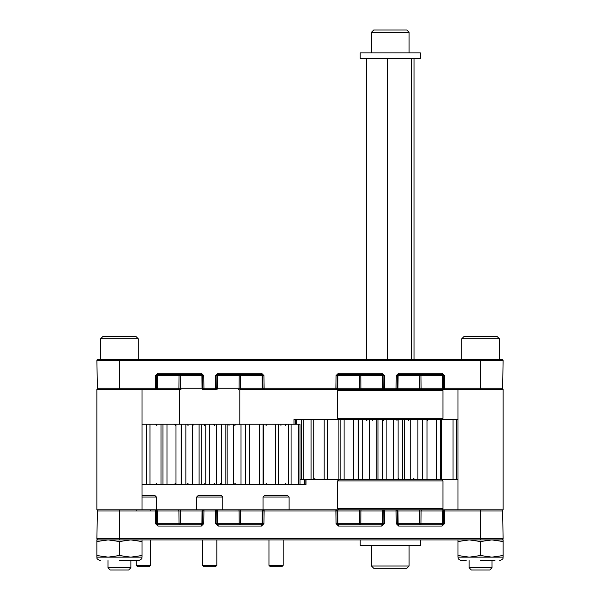 <?xml version="1.0" encoding="UTF-8"?>
<svg xmlns="http://www.w3.org/2000/svg" width="600" height="600" viewBox="0 0 600 600"><rect width="100%" height="100%" fill="white"/><g stroke="black" fill="none" stroke-linecap="round" stroke-linejoin="round"><path stroke-width="0.9" d="M106.14 539.91L130.725 539.91L119.438 541.537L108.15 539.91L96.87 541.537L96.87 539.91L108.15 539.91M171.532 509.812L202.62 509.812A1.2 0.6 -90 0 0 202.013 510.998L180.345 510.998L180.24 523.68L201.907 523.68L202.013 510.998L202.74 510.998L202.515 523.68A1.2 1.2 0 0 1 202.515 523.778M263.535 509.812L222.75 509.812L263.032 509.812L263.032 497.018L289.103 497.018L287.678 495.592L264.457 495.592L263.032 497.018M142.005 497.018L156.405 497.018L156.405 509.812L196.688 509.812L155.903 509.812M258.585 509.812L264.127 509.812L258.585 509.812M261.278 509.812L261.81 509.812M263.303 509.812L480.562 509.812L457.995 509.812L457.995 389.438L480.562 389.438L239.812 389.438L239.812 424.245M261.127 509.812L263.032 509.812M196.688 497.018L222.75 497.018L221.333 495.592L198.105 495.592L196.688 497.018L196.688 509.812L215.498 509.812A1.2 1.2 0 0 1 216.697 510.998L216.923 523.68L215.715 523.68L215.498 510.998L217.425 510.998L217.53 523.68L239.197 523.68L239.093 510.998L217.425 510.998A1.2 0.6 -90 0 0 216.817 509.812L248.333 509.812M398.588 524.857A1.2 1.2 0 0 0 398.685 524.857L442.065 524.857A1.2 0.6 -90 0 0 442.658 523.68L442.763 510.998L421.095 510.998L420.99 523.68L443.265 523.68L443.49 510.998A1.2 1.2 0 0 1 444.69 509.812L396.06 509.812L396.06 510.998L384.502 510.998L384.285 523.68L383.077 523.68L383.303 510.998L384.502 510.998L384.502 509.812A1.2 1.2 0 0 0 383.303 510.998L360.907 510.998L360.803 523.68L382.47 523.68L382.575 510.998A1.2 0.6 90 0 1 383.183 509.812M171.532 389.438L119.438 389.438L142.005 389.438L142.005 509.812L119.438 509.812L155.31 509.812A1.2 1.2 0 0 1 156.51 510.998L156.735 523.68L179.01 523.68L178.905 510.998L157.238 510.998L157.343 523.68A1.2 0.6 90 0 0 157.95 524.857L201.315 524.857A1.2 1.2 0 0 0 201.413 524.857M480.562 539.91L119.438 539.91L119.438 538.702L503.107 538.68L502.627 510.998L480.562 510.998L480.562 539.91M337.192 509.812A1.2 0.6 90 0 1 337.8 510.998L337.905 523.68L359.572 523.68L359.468 510.998L337.072 510.998L337.298 523.68L336.09 523.68L338.498 526.043L381.877 526.043L384.285 523.68M338.4 524.857A1.2 1.2 0 0 0 338.498 524.857L381.877 524.857L381.877 526.043M397.38 509.812A1.2 0.6 90 0 1 397.987 510.998L398.092 523.68L419.76 523.68L419.655 510.998L397.26 510.998L397.485 523.68L396.278 523.68L398.685 526.043L442.065 526.043L444.472 523.68L443.265 523.68L443.49 510.998L444.69 510.998L444.472 523.68M263.91 523.68L261.502 526.043L218.123 526.043L218.123 524.857L261.502 524.857A1.2 0.6 -90 0 0 262.095 523.68L262.2 510.998L240.532 510.998L240.428 523.68L262.702 523.68L262.928 510.998L264.127 510.998L263.91 523.68L262.702 523.68A1.2 1.2 0 0 1 262.702 523.778M97.373 510.998L96.892 538.68A1.2 1.2 0 0 0 98.093 539.91A1.2 1.2 0 0 1 96.892 538.68L119.438 538.68L119.438 510.998L97.373 510.998A1.2 1.2 0 0 1 98.573 509.812M261.6 524.857A1.2 1.2 0 0 1 261.502 524.857L262.702 523.68M262.928 510.998A1.2 1.2 0 0 1 264.127 509.812A1.2 1.2 0 0 0 262.928 510.998L262.2 510.998A1.2 0.6 -90 0 1 262.808 509.812M216.93 523.778A1.2 1.2 0 0 1 216.923 523.68L218.123 524.857A1.2 1.2 0 0 1 218.025 524.857M336.09 523.68L335.873 510.998L337.072 510.998A1.2 1.2 0 0 0 335.873 509.812L335.873 510.998L264.127 510.998L264.127 509.812M337.298 523.778A1.2 1.2 0 0 1 337.298 523.68L337.905 523.68A1.2 0.6 90 0 0 338.513 524.857L337.298 523.68M381.975 524.857A1.2 1.2 0 0 1 381.877 524.857A1.2 0.6 -90 0 0 382.47 523.68L383.077 523.68A1.2 1.2 0 0 1 383.07 523.778M383.077 523.68L381.877 524.857M216.697 510.998A1.2 1.2 0 0 0 215.498 509.812L215.498 510.998L203.94 510.998L203.94 509.812A1.2 1.2 0 0 0 202.74 510.998L203.94 510.998L203.722 523.68L202.515 523.68L201.315 524.857A1.2 0.6 -90 0 0 201.907 523.68L202.515 523.68M203.722 523.68L201.315 526.043L157.935 526.043L157.935 524.857A1.2 1.2 0 0 1 157.837 524.857M156.743 523.778A1.2 1.2 0 0 1 156.735 523.68L157.935 524.857M397.26 510.998A1.2 1.2 0 0 0 396.06 509.812A1.2 1.2 0 0 1 397.26 510.998L396.06 510.998L396.278 523.68M397.485 523.778A1.2 1.2 0 0 1 397.485 523.68L398.092 523.68A1.2 0.6 90 0 0 398.7 524.857L397.485 523.68M157.935 526.043L155.528 523.68L156.735 523.68M155.528 523.68L155.31 510.998L157.238 510.998A1.2 0.6 -90 0 0 156.63 509.812M442.162 524.857A1.2 1.2 0 0 1 442.065 524.857L443.265 523.68A1.2 1.2 0 0 1 443.257 523.778M501.428 509.812A1.2 1.2 0 0 1 502.627 510.998M501.908 539.91A1.2 1.2 0 0 0 503.107 538.68A1.2 1.2 0 0 1 501.908 539.91A1.2 1.2 0 0 0 503.107 538.68M261.278 389.438L263.535 389.438M202.62 389.438A1.2 0.6 90 0 1 202.013 388.252L201.907 375.577L180.24 375.577L180.345 388.252L202.74 388.252L202.515 375.577L203.722 375.577L203.94 388.252L202.74 388.252A1.2 1.2 0 0 0 203.94 389.438L215.498 389.438A1.2 1.2 0 0 0 216.697 388.252L216.923 375.577L216.697 388.252L239.093 388.252L239.197 375.577L217.53 375.577L217.425 388.252A1.2 0.6 90 0 1 216.817 389.438M179.625 424.245L179.625 389.438L155.31 389.438A1.2 1.2 0 0 0 156.51 388.252L178.905 388.252L179.01 375.577L157.343 375.577L157.238 388.252A1.2 0.6 90 0 1 156.63 389.438L180.953 389.438A1.2 0.6 90 0 1 180.345 388.252L178.905 388.252A1.2 0.6 90 0 1 178.297 389.438M260.647 389.438L261.81 389.438M358.058 389.438L358.86 389.438A1.2 0.6 -90 0 0 359.468 388.252L359.572 375.577L337.905 375.577L337.8 388.252L382.575 388.252L382.47 375.577L360.803 375.577L360.907 388.252A1.2 0.6 -90 0 0 361.515 389.438M138.248 359.347L138.248 338.76L135.96 336.472L102.915 336.472L100.627 338.76L100.627 359.347L98.093 359.347L501.908 359.347L499.373 359.347L499.373 338.76L461.752 338.76L461.752 359.347M443.257 375.472A1.2 1.2 0 0 1 443.265 375.577L443.49 388.252L443.265 375.577L444.472 375.577L442.065 373.207L398.685 373.207L396.278 375.577L397.485 375.577L397.26 388.252L396.06 388.252L396.278 375.577M442.162 374.392A1.2 1.2 0 0 0 442.065 374.392L398.685 374.392L398.685 373.207M262.808 389.438A1.2 0.6 90 0 1 262.2 388.252L262.095 375.577L240.428 375.577L240.532 388.252L262.928 388.252A1.2 1.2 0 0 0 264.127 389.438L264.127 388.252L262.928 388.252L262.702 375.577L263.91 375.577L264.127 388.252L335.873 388.252L335.873 389.438A1.2 1.2 0 0 0 337.072 388.252L337.298 375.577L337.072 388.252L337.8 388.252A1.2 0.6 -90 0 1 337.192 389.438M383.183 389.438A1.2 0.6 -90 0 1 382.575 388.252L383.303 388.252L383.077 375.577L384.285 375.577L381.877 373.207L338.498 373.207L336.09 375.577L337.298 375.577A1.2 1.2 0 0 1 337.298 375.472M381.975 374.392A1.2 1.2 0 0 0 381.877 374.392L338.498 374.392L338.498 373.207M203.94 389.438L203.94 388.252L215.498 388.252L215.715 375.577L218.123 373.207L261.502 373.207L261.502 374.392L218.123 374.392A1.2 1.2 0 0 0 218.025 374.392M155.528 375.577L157.935 373.207L201.315 373.207L201.315 374.392L157.935 374.392A1.2 0.6 90 0 0 157.343 375.577L156.735 375.577L156.51 388.252L155.31 388.252L155.528 375.577L156.735 375.577A1.2 1.2 0 0 1 156.743 375.472M443.37 389.438A1.2 0.6 -90 0 1 442.763 388.252L442.658 375.577L420.99 375.577L421.095 388.252L502.627 388.252A1.2 1.2 0 0 1 501.428 389.438A1.2 1.2 0 0 0 502.627 388.252L503.107 360.57L96.892 360.57A1.2 1.2 0 0 1 98.093 359.347A1.2 1.2 0 0 0 96.892 360.57L97.373 388.252A1.2 1.2 0 0 0 98.573 389.438A1.2 1.2 0 0 1 97.373 388.252L119.438 388.252L119.438 359.347M157.837 374.392A1.2 1.2 0 0 1 157.935 374.392L156.735 375.577M202.515 375.472A1.2 1.2 0 0 1 202.515 375.577L201.315 374.392A1.2 1.2 0 0 1 201.413 374.392M443.49 388.252A1.2 1.2 0 0 0 444.69 389.438L444.472 375.577M442.065 374.392L443.265 375.577L442.658 375.577A1.2 0.6 -90 0 0 442.05 374.392L442.065 373.207M398.588 374.392A1.2 1.2 0 0 1 398.685 374.392A1.2 0.6 90 0 0 398.092 375.577L397.987 388.252L419.655 388.252L419.76 375.577L397.485 375.577A1.2 1.2 0 0 1 397.485 375.472M397.485 375.577L398.685 374.392M215.715 375.577L216.923 375.577A1.2 1.2 0 0 1 216.93 375.472M215.498 388.252L216.697 388.252A1.2 1.2 0 0 1 215.498 389.438L215.498 388.252M396.06 389.438A1.2 1.2 0 0 0 397.26 388.252L397.987 388.252A1.2 0.6 -90 0 1 397.38 389.438L396.06 389.438L396.06 388.252L383.303 388.252A1.2 1.2 0 0 0 384.502 389.438L384.285 375.577M216.923 375.577L218.123 374.392A1.2 0.6 90 0 0 217.53 375.577L216.923 375.577M262.702 375.472A1.2 1.2 0 0 1 262.702 375.577L261.502 374.392A1.2 1.2 0 0 1 261.6 374.392M383.07 375.472A1.2 1.2 0 0 1 383.077 375.577L382.47 375.577A1.2 0.6 -90 0 0 381.862 374.392L383.077 375.577M338.4 374.392A1.2 1.2 0 0 1 338.498 374.392L337.298 375.577L337.905 375.577A1.2 0.6 90 0 1 338.513 374.392M336.09 375.577L335.873 388.252L337.072 388.252M501.908 359.347A1.2 1.2 0 0 1 503.107 360.57M480.562 359.347L480.562 389.438L503.13 389.438L503.13 509.812L480.562 509.812L480.562 510.998L444.69 510.998L444.69 509.812A1.2 1.2 0 0 0 443.49 510.998L442.763 510.998A1.2 0.6 90 0 1 443.37 509.812M492 567.757L469.125 567.757L471.368 570L489.757 570L492 567.757L492 560.595M469.125 567.757L469.125 560.595M461.752 338.76L464.04 336.472L497.085 336.472L499.373 338.76M461.438 560.595C456.668 558.817 458.475 557.632 457.995 557.145L457.995 555.518L469.275 557.145L457.995 557.145C458.475 557.632 456.668 558.817 461.438 560.595L466.155 560.595M480.562 560.595L494.97 560.595M503.13 555.518L491.85 557.145L480.562 555.518L469.275 557.145L503.13 557.145C502.65 557.632 504.457 558.817 499.68 560.595C504.457 558.817 502.65 557.632 503.13 557.145L503.13 541.537L491.85 539.91L503.13 539.91L503.13 541.537M469.275 539.91L491.85 539.91L480.562 541.537L469.275 539.91L457.995 541.537L457.995 539.91M457.995 555.518L457.995 541.537M480.562 555.518L480.562 541.537M283.178 565.35L268.957 565.35L270.285 566.685L281.85 566.685L283.178 565.35L283.178 539.91M294.007 419.535L294.007 424.245L293.985 419.535L457.995 419.535M300.007 479.722L358.207 479.722L358.207 419.535M358.207 479.722L376.275 479.722L376.275 419.535M376.275 479.722L457.995 479.722M456.382 479.722L456.382 419.535M453.022 479.722L453.022 419.535M441.66 479.722L441.66 419.535M440.377 479.722L440.377 419.535M436.463 479.722L436.463 419.535M427.035 479.722L427.035 419.535M422.183 479.722L422.183 419.535M417.885 479.722L417.885 419.535M410.798 479.722L410.798 419.535M402.592 479.722L402.592 419.535M398.1 479.722L398.1 419.535M393.668 479.722L393.668 419.535M386.895 479.722L386.895 419.535M382.462 479.722L382.462 419.535M377.97 479.722L377.97 419.535M369.765 479.722L369.765 419.535M362.678 479.722L362.678 419.535M358.38 479.722L358.38 419.535M353.528 479.722L353.528 419.535M344.1 479.722L344.1 419.535M340.185 479.722L340.185 419.535M338.903 479.722L338.903 419.535M327.54 479.722L327.54 419.535M324.18 479.722L324.18 419.535M314.947 478.537L313.74 479.722L313.725 419.535M311.062 479.722L311.062 419.535M303.248 479.722L303.248 419.535M301.41 479.722L301.41 419.535M296.58 424.245L296.58 419.535M295.642 424.245L295.642 419.535M142.005 484.433L306.007 484.433L306.007 479.722M142.005 424.245L300.007 424.245L300.007 484.433M304.995 484.433L304.995 479.722M304.237 484.433L304.237 479.722M298.335 484.433L298.335 424.245M291.075 484.433L291.075 424.245M288.562 484.433L288.562 424.245M278.58 484.433L278.58 424.245M275.347 484.433L275.347 424.245M263.67 484.433L263.67 424.245M263.085 484.433L263.085 424.245M259.26 484.433L259.26 424.245M249.428 484.433L249.428 424.245M245.25 484.433L245.25 424.245M241.013 484.433L241.013 424.245M233.445 484.433L233.445 424.245M225.862 484.433L225.862 424.245M221.392 484.433L221.392 424.245M216.435 484.433L216.435 424.245M209.663 484.433L209.663 424.245M205.77 484.433L205.77 424.245M201.263 484.433L201.263 424.245M192.45 484.433L192.45 424.245M185.85 484.433L185.85 424.245M181.5 484.433L181.5 424.245M175.988 484.433L175.988 424.245M166.98 484.433L166.98 424.245M162.975 484.433L162.975 424.245M160.995 484.433L160.995 424.245M149.97 484.433L149.97 424.245M146.49 484.433L146.49 424.245M119.438 560.595L138.562 560.595C143.64 558.487 141.398 557.625 142.005 557.145L130.725 557.145L142.005 555.518L142.005 557.145M119.438 555.518L108.15 557.145L96.87 555.518L96.87 557.145L130.725 557.145L119.438 555.518L119.438 541.537M142.005 539.91L142.005 541.537L130.725 539.91M142.005 555.518L142.005 541.537M96.87 555.518L96.87 541.537M130.875 567.757L108 567.757L110.243 570L128.632 570L130.875 567.757L130.875 560.595M108 567.757L108 560.595M100.627 338.76L138.248 338.76M155.31 509.812L155.31 510.998L119.438 510.998L119.438 509.812L96.87 509.812L96.87 389.438L119.438 389.438L119.438 388.252L155.31 388.252L155.31 389.438M150.48 565.35L136.26 565.35L137.595 566.685L149.153 566.685L150.48 565.35L150.48 539.91M142.005 495.592L154.98 495.592L156.405 497.018M216.825 565.35L202.612 565.35L203.94 566.685L215.498 566.685L216.825 565.35L216.825 539.91M215.498 509.812L222.75 509.812L222.75 497.018M366.51 58.41L366.51 359.347M387.653 58.41L387.653 359.347M411.42 58.41L411.42 359.347M414.053 58.41L414.053 359.347M360.188 52.867L420.375 52.867L420.375 58.41L360.188 58.41L360.188 52.867M371.475 32.287L409.088 32.287L406.8 30L373.763 30L371.475 32.287L371.475 52.867M420.375 539.91L420.375 545.445L360.188 545.445L360.188 539.91M409.088 566.025L371.475 566.025L373.763 568.312L406.8 568.312L409.088 566.025L409.088 545.445M383.303 510.998A1.2 1.2 0 0 1 384.502 509.812L372.877 509.812M372.465 508.612L442.942 508.612L442.942 480.923L337.62 480.923L337.62 508.612L372.465 508.612M392.475 390.645L337.62 390.645L337.62 418.327L442.942 418.327L442.942 390.645L392.475 390.645M421.702 389.438A1.2 0.6 -90 0 1 421.095 388.252L419.655 388.252A1.2 0.6 -90 0 1 419.048 389.438L441.743 389.438L442.942 390.645M180.953 509.812A1.2 0.6 -90 0 0 180.345 510.998L178.905 510.998A1.2 0.6 -90 0 0 178.297 509.812M179.01 523.68L180.24 523.68A1.2 0.6 90 0 1 179.632 524.857A1.2 0.6 90 0 1 179.01 523.68M216.923 523.68L217.53 523.68A1.2 0.6 90 0 0 218.138 524.857M241.14 509.812A1.2 0.6 -90 0 0 240.532 510.998L239.093 510.998A1.2 0.6 -90 0 0 238.485 509.812M239.197 523.68L240.428 523.68A1.2 0.6 90 0 1 239.82 524.857A1.2 0.6 90 0 1 239.197 523.68M361.515 509.812A1.2 0.6 90 0 0 360.907 510.998L359.468 510.998A1.2 0.6 90 0 0 358.86 509.812M359.572 523.68L360.803 523.68A1.2 0.6 -90 0 1 360.195 524.857A1.2 0.6 -90 0 1 359.572 523.68M421.702 509.812A1.2 0.6 90 0 0 421.095 510.998L419.655 510.998A1.2 0.6 90 0 0 419.048 509.812M419.76 523.68L420.99 523.68A1.2 0.6 -90 0 1 420.382 524.857A1.2 0.6 -90 0 1 419.76 523.68M215.715 523.68L218.123 526.043M261.502 526.043L261.502 524.857M337.072 510.998A1.2 1.2 0 0 0 335.873 509.812M338.498 524.857L338.498 526.043M201.315 526.043L201.315 524.857M398.685 524.857L398.685 526.043M442.065 524.857L442.065 526.043M262.702 375.577L262.095 375.577A1.2 0.6 -90 0 0 261.487 374.392M240.428 375.577L239.197 375.577A1.2 0.6 -90 0 1 239.805 374.392A1.2 0.6 -90 0 1 240.428 375.577M238.485 389.438A1.2 0.6 90 0 0 239.093 388.252L240.532 388.252A1.2 0.6 90 0 0 241.14 389.438M202.515 375.577L201.907 375.577A1.2 0.6 -90 0 0 201.3 374.392M180.24 375.577L179.01 375.577A1.2 0.6 -90 0 1 179.618 374.392A1.2 0.6 -90 0 1 180.24 375.577M420.99 375.577L419.76 375.577A1.2 0.6 90 0 1 420.368 374.392A1.2 0.6 90 0 1 420.99 375.577M360.803 375.577L359.572 375.577A1.2 0.6 90 0 1 360.18 374.392A1.2 0.6 90 0 1 360.803 375.577M203.722 375.577L201.315 373.207M263.91 375.577L261.502 373.207M157.935 373.207L157.935 374.392M218.123 373.207L218.123 374.392M381.877 374.392L381.877 373.207M372.255 420.713A1.2 0.585 -90 0 1 372.84 419.535M408.308 420.713A1.2 0.585 -90 0 0 407.722 419.535M397.043 420.713L396.825 419.535M383.52 420.713L383.737 419.535M398.37 479.722L398.243 478.537M193.02 425.43A1.2 0.54 -90 0 1 193.56 424.245M280.882 424.245L280.928 425.43M229.035 425.43A1.2 0.622 -90 0 0 228.413 424.245M204.435 425.43L204.608 424.245M204.712 484.433L204.788 483.255M220.882 484.433L220.71 483.255M268.957 565.35L268.957 539.91M289.103 509.812L289.103 497.018M422.355 479.722L422.355 419.535M404.287 479.722L404.287 419.535M427.035 420.713L428.243 419.535M366.907 420.713L365.7 419.535M353.52 478.537L352.32 479.722M413.655 478.537L414.862 479.722M239.46 424.597L240.315 424.245M266.055 425.452L267.255 424.245M266.055 483.232L267.255 484.433M175.553 425.43L174.345 424.245M234.772 425.43L235.98 424.245M181.155 484.433L181.155 424.245M199.095 484.433L199.095 424.245M245.31 484.433L245.31 424.245M227.153 484.433L227.153 424.245M285.3 425.43L286.507 424.245M214.673 425.43L213.472 424.245M188.093 425.43L186.885 424.245M188.093 483.255L186.885 484.433M175.553 483.255L174.345 484.433M214.673 483.255L213.472 484.433M234.772 483.255L235.98 484.433M285.3 483.255L286.507 484.433M156.81 483.232L155.602 484.433M156.81 425.452L155.602 424.245M96.87 557.145C97.477 557.625 95.235 558.487 100.32 560.595C95.543 558.817 97.35 557.632 96.87 557.145M216.825 510.285L217.305 509.812M136.26 510.285L135.788 509.812M136.26 565.35L136.26 560.595M150.48 510.285L150.953 509.812M202.612 565.35L202.612 539.91M202.612 510.285L202.14 509.812M409.088 52.867L409.088 32.287M371.475 545.445L371.475 566.025M441.743 509.812L442.942 508.612M441.743 479.722L442.942 480.923M338.82 479.722L337.62 480.923M338.82 509.812L337.62 508.612M338.82 389.438L337.62 390.645M338.82 419.535L337.62 418.327M441.743 419.535L442.942 418.327"/></g></svg>
